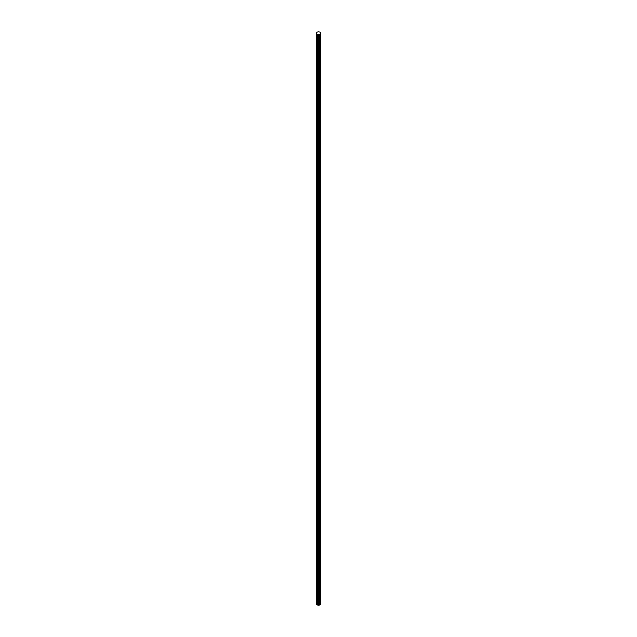 <?xml version="1.0" encoding="UTF-8"?>
<svg xmlns="http://www.w3.org/2000/svg" width="637" height="637" viewBox="0 0 637 637"><rect width="100%" height="100%" fill="white"/><g stroke="black" fill="none" stroke-linecap="round" stroke-linejoin="round"><path stroke-width="0.96" d="M316.207 603.82L316.207 33.164A0.788 0.454 0 0 0 316.231 33.267L316.414 33.729A0.788 0.454 0 0 0 316.549 33.896L316.764 34.064A0.78 0.454 0 0 0 316.844 34.119A0.78 0.454 0 0 0 316.852 34.119A0.78 0.454 0 0 0 317.027 34.199A5.247 3.034 180 0 1 317.17 34.239A5.247 3.034 180 0 1 317.322 34.294A5.247 3.026 180 0 1 317.465 34.342A5.247 3.026 180 0 1 317.6 34.398A0.78 0.454 0 0 0 318.006 34.486A7.612 4.395 0 0 0 318.142 34.486A7.612 4.395 0 0 0 318.285 34.494A7.62 4.395 0 0 0 318.42 34.494A7.62 4.403 0 0 0 318.556 34.494A7.628 4.403 0 0 0 318.699 34.494A7.628 4.403 0 0 0 318.834 34.494A7.636 4.411 0 0 0 318.978 34.486A7.636 4.411 0 0 0 319.113 34.478A0.796 0.462 0 0 0 319.495 34.406L319.718 34.318A0.804 0.462 180 0 1 319.75 34.302L320.021 34.215A0.804 0.462 0 0 0 320.3 34.048L320.467 33.896A0.804 0.462 180 0 1 320.483 33.872L320.634 33.745A0.804 0.462 0 0 0 320.769 33.53A7.636 4.411 0 0 0 320.777 33.443A7.636 4.411 0 0 0 320.785 33.363A7.628 4.403 0 0 0 320.785 33.283A7.628 4.403 0 0 0 320.793 33.204A7.62 4.403 0 0 0 320.793 33.18A7.62 4.403 0 0 0 320.785 33.124A7.62 4.395 0 0 0 320.785 33.044A7.612 4.395 0 0 0 320.777 32.965A7.612 4.395 0 0 0 320.769 32.885A0.788 0.454 0 0 0 320.626 32.654A5.247 3.026 180 0 1 320.53 32.575A5.247 3.026 180 0 1 320.443 32.487A5.247 3.034 180 0 1 320.355 32.407A5.247 3.034 180 0 1 320.276 32.32A0.78 0.454 0 0 0 320.045 32.169L319.75 32.049A0.78 0.454 0 0 0 319.471 31.969L318.667 31.858A0.788 0.454 0 0 0 318.285 31.866L317.704 31.954A0.796 0.462 0 0 0 317.489 32.009L317.027 32.176A0.804 0.462 0 0 0 316.772 32.32L316.485 32.591A0.804 0.462 0 0 0 316.39 32.71L316.239 33.052A0.796 0.462 0 0 0 316.207 33.164L316.207 603.82A0.788 0.454 0 0 0 316.231 603.924L316.414 604.386A0.788 0.454 0 0 0 316.549 604.553L316.764 604.72A0.78 0.454 0 0 0 316.844 604.776A0.78 0.454 0 0 0 316.852 604.776A0.78 0.454 0 0 0 317.027 604.847A5.247 3.034 180 0 1 317.17 604.895A5.247 3.034 180 0 1 317.322 604.951A5.247 3.026 180 0 1 317.465 604.999A5.247 3.026 180 0 1 317.6 605.054A0.78 0.454 0 0 0 318.006 605.142A7.612 4.395 0 0 0 318.142 605.142A7.612 4.395 0 0 0 318.285 605.15A7.62 4.395 0 0 0 318.42 605.15A7.62 4.403 0 0 0 318.556 605.15A7.628 4.403 0 0 0 318.699 605.15A7.628 4.403 0 0 0 318.834 605.15A7.636 4.411 0 0 0 318.978 605.142A7.636 4.411 0 0 0 319.113 605.134A0.796 0.462 0 0 0 319.495 605.062L319.718 604.975A0.804 0.462 180 0 1 319.734 604.967L320.021 604.871A0.804 0.462 0 0 0 320.276 604.728L320.467 604.553A0.804 0.462 180 0 1 320.483 604.529L320.634 604.402A0.804 0.462 0 0 0 320.761 604.21A7.636 4.411 0 0 0 320.777 604.099A7.636 4.411 0 0 0 320.785 604.019A7.628 4.403 0 0 0 320.785 603.94A7.628 4.403 0 0 0 320.793 603.86A7.62 4.403 0 0 0 320.793 603.836A7.62 4.403 0 0 0 320.793 603.804M316.852 604.776A0.78 0.454 0 0 0 316.884 604.792L316.884 34.135L316.852 604.776M320.761 33.554L320.761 604.21A0.796 0.462 0 0 0 320.769 604.179L320.769 33.53M320.634 33.745L320.634 604.402A0.804 0.462 0 0 0 320.658 604.378L320.658 33.721M320.276 34.072L320.276 604.728A0.804 0.462 0 0 0 320.3 604.704L320.3 34.048M319.734 604.967A0.804 0.462 180 0 1 319.75 604.959L319.75 34.302L319.734 604.967M316.82 604.76L316.82 34.103M317.951 605.134L317.951 34.478M318.006 605.142L318.006 34.486M317.895 605.134L317.895 34.478M317.847 605.126L317.847 34.47M317.791 605.118L317.791 34.462M317.744 605.102L317.744 34.446M317.696 605.086L317.696 34.438M317.648 605.078L317.648 34.422M317.6 605.054L317.6 34.398M317.465 604.999L317.465 34.342M317.322 604.951L317.322 34.294M317.17 604.895L317.17 34.239M317.027 604.847L317.027 34.199M316.987 604.839L316.987 34.183M316.947 604.824L316.947 34.167M316.915 604.808L316.915 34.151M316.788 604.744L316.788 34.087M316.764 604.72L316.764 34.064M316.549 604.553L316.549 33.896M316.501 33.857L316.501 604.513L316.525 33.88M316.485 604.497L316.485 33.841M316.47 604.473L316.47 33.817L316.454 604.449M316.438 604.433L316.414 33.729M316.223 33.243L316.223 603.9L316.231 33.267M320.793 603.86L320.793 33.204M320.785 603.94L320.785 33.283M320.785 604.019L320.785 33.363M320.777 604.099L320.777 33.443M320.753 604.242L320.753 33.586M320.737 604.266L320.737 33.61M320.722 604.298L320.722 33.642M320.706 604.322L320.706 33.665L320.682 604.354M320.483 604.529L320.483 33.872L320.475 604.537M320.467 604.553L320.467 33.896M320.244 604.752L320.244 34.095M320.212 604.776L320.212 34.119M320.14 604.816L320.14 34.159M320.108 604.839L320.108 34.183M320.069 604.855L320.069 34.199M320.021 604.871L320.021 34.215M319.718 604.975L319.718 34.318M319.495 605.062L319.495 34.406M319.455 605.078L319.455 34.422M319.408 605.086L319.408 34.43M319.36 605.102L319.36 34.446M319.312 605.11L319.312 34.454M319.264 605.118L319.264 34.462M319.217 605.126L319.217 34.47M319.161 605.134L319.161 34.478M319.113 605.134L319.113 34.478M318.978 605.142L318.978 34.486M318.834 605.15L318.834 34.494M318.699 605.15L318.699 34.494M318.556 605.15L318.556 34.494M318.42 605.15L318.42 34.494M318.285 605.15L318.285 34.494M318.142 605.142L318.142 34.486M320.793 603.836L320.793 33.18"/></g></svg>
